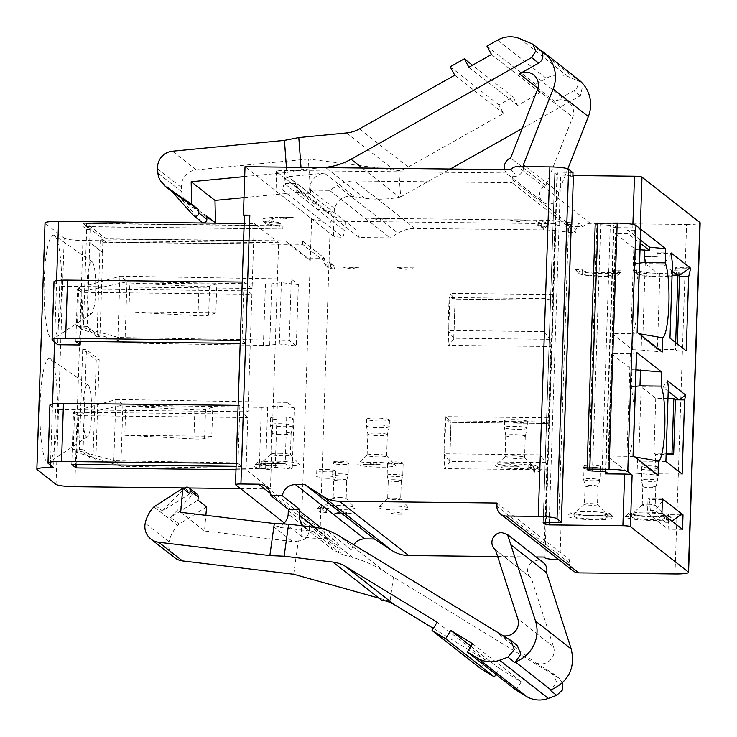 <?xml version="1.0" encoding="UTF-8"?>
<svg xmlns="http://www.w3.org/2000/svg" width="737" height="737" viewBox="0 0 737 737"><rect width="100%" height="100%" fill="white"/><g stroke="black" fill="none" stroke-linecap="round" stroke-linejoin="round"><path stroke-width="0.55" stroke-dasharray="3.69 2.76" d="M543.28 562.571A9.765 9.544 -51.9 0 0 528.245 567.066A9.765 9.544 -51.9 0 0 531.239 577.946A9.765 9.544 -51.9 0 0 531.266 577.965L553.533 646.791A13.017 12.722 128.1 0 1 534.491 662.112L553.109 673.517L556.61 682.149L551.009 689.961M531.239 577.946L495.522 549.968L531.266 577.965M517.181 645.382L498.756 634.124A13.017 12.722 -51.9 0 0 503.389 635.801M562.58 682.738L558.674 677.966L386.004 572.594C375.271 565.657 364.142 560.617 352.627 557.458L342.935 554.74L313.17 531.423L273.556 526.669A13.017 12.722 -51.9 0 0 283.165 523.924M393.392 577.412L390.048 601.245L381.655 600.24M433.347 628.385L485.895 660.352L480.782 668.662M495.955 674.364L499.493 668.625L521.243 681.854L516.121 690.164M288.296 510.815L309.365 527.314L309.365 530.585L288.185 514.002M293.667 574.243L298.356 540.857C304.326 540.894 307.992 537.476 309.365 530.585M390.048 601.245L378.984 598.149M314.819 527.314L324.114 534.592L332.553 549.526L342.935 554.74M324.114 534.592L324.114 530.207L322.272 528.761M309.365 527.314L309.227 525.638L324.243 528.576L324.114 530.207M298.356 540.857A13.017 12.722 128.1 0 1 292.515 541.52L204.499 530.962L205.872 515.32M180.676 512.298L204.499 530.962M302.999 525.886A16.278 15.91 -51.9 0 0 313.17 531.423M309.227 525.638L340.227 549.922L351.66 550.051A13.017 12.722 128.1 0 1 353.732 544.763M284.289 522.92L301.111 536.094A16.278 2.064 1.9 0 0 319.858 538.397L327.873 538.48A13.017 12.722 128.1 0 1 340.227 549.922M558.692 522.469L568.577 224.619L571.239 224.37M568.577 224.619L571.276 224.647M573.386 176.254L570.18 176.217L572.898 175.867M572.953 172.744L554.749 173.158L543.151 522.644M543.206 522.57L554.749 173.158M554.795 173.232L556.96 174.927L572.907 175.526M640.269 228.774A6.513 0.82 1.9 0 0 632.77 227.853L613.525 227.632L616.233 227.318L608.071 473.541M608.025 473.467L616.233 227.318M616.196 227.245L614.022 225.55L596.906 224.518L595.284 223.247L587.113 469.469M80.269 341.397L81.89 292.349L251.907 294.266L247.577 290.866L245.836 343.47L242.04 340.503L240.28 340.485M245.836 343.47L240.179 343.396M636.031 369.845L631.913 369.698L631.351 386.814L634.668 411.154M636.611 352.489A9.765 1.234 1.9 0 1 630.328 353.428L611.526 353.723L631.913 369.698M99.182 359.656L96.243 360.034L82.682 349.412L86.413 349.66L99.182 359.656L95.856 459.695L83.097 449.699L86.413 349.66M544.947 557.9L556.002 224.555L554.924 223.707L330.379 221.183A16.278 2.064 -178.1 0 1 311.631 218.88L245.025 166.7M292.221 469.202L285.173 463.684L287.209 402.374L294.256 407.893L292.221 469.202L275.251 467.249L265.633 468.41A9.765 1.234 1.9 0 1 259.304 468.64L121.393 466.281L114.346 460.754L285.173 463.684M296.311 345.929L289.263 340.411L291.299 279.102L298.347 284.62L296.311 345.929L279.341 343.986L269.724 345.137A9.765 1.234 1.9 0 1 263.395 345.367L125.474 343.009L118.436 337.491L289.263 340.411M242.04 340.503L243.975 282.096L252.1 288.453L254.256 223.597L244.159 223.477M83.198 223.339L103.235 239.037L103.125 242.261L100.223 239.995L97.017 336.8L83.447 326.178L86.662 229.364L83.088 226.563L83.198 223.339L256.421 225.292L254.256 223.597M283.211 225.798L256.688 225.504L276.449 240.981L286.076 241.091L307.734 258.061L324.63 258.254L302.704 241.073L106.165 238.862L86.671 223.587L283.211 225.798L283.1 229.023L83.088 226.563M240.437 488.557L270.451 488.898L278.623 242.685L276.449 240.981L103.235 239.037M270.451 488.898L246.084 469.81L247.816 417.538L243.486 414.139L241.754 466.42L237.959 463.444L239.893 405.359L248.01 411.725L55.542 409.56L53.617 467.645M251.907 294.266L248.01 411.725M554.924 223.707L552.575 294.514A6.513 1.105 -89.4 0 1 551.414 300.171A6.513 1.105 -89.4 0 1 551.377 300.171L545.343 298.614L544.247 331.576L550.078 339.315A6.513 1.105 -89.4 0 1 550.852 346.501L548.485 417.787A6.513 1.105 -89.4 0 1 547.333 423.443A6.513 1.105 -89.4 0 1 547.287 423.443L541.253 421.886L540.157 454.849L545.988 462.587A6.513 1.105 -89.4 0 1 546.762 469.773L543.869 557.052M497.65 556.536L536.121 556.969M351.66 550.051L325.782 529.774M497.014 503.012L569.572 559.853L569.461 563.077A9.765 9.544 -51.9 0 0 573.064 570.871M558.83 559.724A13.017 1.649 1.9 0 0 559.945 559.742L569.572 559.853M675 573.948L686.589 224.472L590.355 223.385A9.765 9.544 -51.9 0 0 583.078 226.535L571 226.397A13.017 1.649 -178.1 0 1 556.002 224.555M548.485 417.787L445.839 416.626L451.044 422.365L445.019 420.809L443.923 453.762L449.745 461.638L451.044 422.356L547.287 423.443M545.988 462.587L449.727 461.5C449.791 462.486 447.921 464.863 444.116 468.621L546.762 469.773M541.253 421.886L445.019 420.809M540.157 454.849L443.923 453.762M578.738 223.136A16.278 2.064 1.9 0 1 567.601 222.399L556.085 220.989L555.762 230.672A16.278 2.064 1.9 0 0 543.63 229.916L415.115 228.47A32.548 31.811 -51.9 0 0 397.952 233.187L390.205 237.876L359.205 237.526A13.017 12.722 128.1 0 1 357.694 231.059L344.861 230.911L284.215 183.402L297.048 183.55A13.017 12.722 -51.9 0 0 298.549 190.017L329.559 190.367L337.306 185.678A32.548 31.811 128.1 0 1 354.469 180.961L512.077 182.739L512.187 179.515L576.021 229.511L578.738 223.136L583.078 226.535M556.085 220.989A16.278 2.064 -178.1 0 0 543.952 220.234L345.294 218.005A9.765 1.234 1.9 0 1 334.045 216.623L276.651 171.657A9.765 1.234 1.9 0 1 276.513 171.445A9.765 1.234 1.9 0 1 284.648 170.496L514.85 173.084L510.52 169.694M512.187 179.515A9.765 9.544 128.1 0 1 514.85 173.084M686.589 224.472A16.278 2.064 -178.1 0 0 700.15 222.887M329.559 190.367L390.205 237.876M359.205 237.526L298.549 190.017M297.048 183.55L357.694 231.059M244.002 197.608L301.949 192.007L282.999 177.156A13.017 12.722 -51.9 0 1 296.771 190.155L296.67 193.158L309.503 193.306L309.641 189.031A16.278 15.91 -51.9 0 1 324.501 173.149L354.819 196.899C344.971 194.706 338.191 198.557 334.451 208.46L309.641 189.031M284.648 170.496L284.215 183.402L282.308 189.86L342.908 237.323L344.861 230.911L345.294 218.005M282.308 189.86A9.765 1.234 -178.1 0 0 275.868 190.809A9.765 1.234 -178.1 0 0 276.007 191.021L333.4 235.987A9.765 1.234 -178.1 0 0 342.908 237.323M334.451 208.46L334.156 212.615L316.919 209.013L317.122 206.102C316.772 200.888 314.69 197.046 310.876 194.577L291.972 179.764M581.733 82.498L568.411 76.749A26.044 25.454 -51.9 0 0 546.283 78.306L535.67 84.276L540.23 92.705L517.623 105.437L513.053 97.008L498.921 104.967L503.491 113.397L408.169 167.069A32.548 31.811 128.1 0 1 398.745 170.597L308.259 159.045L310.876 194.577A13.017 12.722 128.1 0 0 301.949 192.007M398.745 170.597L400.688 196.926L399.5 197.175C388.187 199.451 376.616 199.791 364.787 198.189L354.819 196.899M308.259 159.045L196.226 169.879A16.278 15.91 -51.9 0 0 181.413 187.493L181.726 191.749A16.278 15.91 -51.9 0 0 185.66 201.109L189.225 205.116L206.83 217.01M189.225 205.116L180.556 198.327L201.256 221.607A3.252 3.178 -51.9 0 0 201.662 221.984M206.811 216.061L180.556 198.327M286.407 167.17L286.804 172.504L244.702 176.576M522.247 128.478L580.323 95.773L583.105 84.009M400.688 196.926L450.261 169.013M578.609 79.688A32.548 31.811 -51.9 0 0 575.118 77.321A8.135 7.95 128.1 0 1 573.819 90.679L554.694 101.457A13.017 12.722 128.1 0 1 572.704 117.192L545.859 185.521A9.765 9.544 -51.9 0 0 548.853 204.223C555.772 203.449 559.024 199.478 558.609 192.311L567.84 168.81M322.917 167.575L301.184 169.685L301.009 167.336M286.804 172.504L301.184 169.685M282.999 177.156L324.501 173.149M503.491 113.397L454.757 75.22M498.921 104.967L450.187 66.791M513.053 97.008L472.491 65.234M517.623 105.437L468.889 67.26M540.23 92.705L491.496 54.52M535.67 84.276L486.936 46.099M523.602 166.608A9.765 9.544 128.1 0 1 504.661 169.621M525.776 166.636L558.609 192.311M545.859 185.521L510.667 157.948M555.762 230.672L567.278 232.081A16.278 2.064 -178.1 0 0 575.91 232.745L512.077 182.739M576.021 229.511L575.91 232.745M552.575 294.514L449.929 293.363L455.116 299.084L449.109 297.536L448.013 330.498L453.835 338.375L455.116 299.084L551.377 300.171M550.078 339.315L453.817 338.228C453.881 339.223 452.011 341.59 448.207 345.349L550.852 346.501M544.247 331.576L448.013 330.498M545.343 298.614L449.109 297.536M287.209 402.374L116.372 399.445L123.42 404.963L261.34 407.331A9.765 1.234 -178.1 0 0 267.669 407.1L277.287 405.94L294.256 407.893M275.251 467.249L277.287 405.94M114.346 460.754L113.82 460.607L115.847 399.583L116.372 399.445M113.82 460.607L73.304 449.284L74.566 411.163L115.847 399.583M121.393 466.281L77.643 452.684L73.304 449.284M123.42 404.963L122.895 405.101L120.868 466.125M74.566 411.163L78.905 414.562L122.895 405.101M77.643 452.684L78.905 414.562M291.299 279.102L120.463 276.172L127.51 281.691L265.431 284.058A9.765 1.234 -178.1 0 0 271.76 283.828L281.368 282.667L298.347 284.62M279.341 343.986L281.368 282.667M118.436 337.491L117.911 337.334L119.938 276.311L120.463 276.172M117.911 337.334L77.394 326.012L78.656 287.891L119.938 276.311M125.474 343.009L81.733 329.411L77.394 326.012M127.51 281.691L126.976 281.829L124.958 342.852M78.656 287.891L82.995 291.29L126.976 281.829M81.733 329.411L82.995 291.29M247.577 290.866L77.56 288.959L75.828 341.342M81.89 292.349L77.56 288.959M252.1 288.453L59.633 286.288L57.698 344.695M53.994 281.691A16.278 2.064 -178.1 0 0 54.216 282.05L59.633 286.288M243.975 282.096L242.215 282.068M49.904 404.963A16.278 2.064 -178.1 0 0 50.125 405.322L55.542 409.56M239.893 405.359L238.125 405.341M236.199 463.426L237.959 463.444M241.754 466.42L236.107 466.355M235.997 469.699L246.084 469.81M184.84 487.94L189.151 487.986M243.486 414.139L73.47 412.232L71.738 464.503M73.47 412.232L77.809 415.622L76.178 464.559M77.809 415.622L247.816 417.538M56.03 484.393L64.193 238.18A16.278 2.064 -178.1 0 0 82.94 240.483L278.623 242.685M129.869 282.971L216.835 283.948L215.877 312.995L128.901 312.018L129.869 282.971L198.962 286.61A9.765 1.234 -178.1 0 0 209.63 286.168L216.835 283.948M211.786 436.267L124.811 435.291L125.778 406.244L212.744 407.22L211.786 436.267L204.573 438.487A9.765 1.234 1.9 0 1 193.905 438.93L124.811 435.291M125.778 406.244L194.872 409.883A9.765 1.234 -178.1 0 0 205.54 409.44L212.744 407.22M215.877 312.995L208.663 315.215A9.765 1.234 1.9 0 1 197.995 315.657L128.901 312.018M64.193 238.18L45.243 223.329A16.278 2.064 -178.1 0 1 45.021 222.97M54.556 235.591A52.078 8.816 -89.4 0 1 61.659 287.697A52.078 8.816 -89.4 0 1 53.276 338.974A52.078 8.816 -89.4 0 1 51.139 338.854A52.078 8.816 -89.4 0 1 44.174 280.806A52.078 8.816 -89.4 0 1 54.437 235.508A52.078 8.816 -89.4 0 1 54.556 235.591M50.475 358.864A52.078 8.816 -89.4 0 1 57.569 410.96A52.078 8.816 -89.4 0 1 49.186 462.246A52.078 8.816 -89.4 0 1 47.048 462.127A52.078 8.816 -89.4 0 1 40.084 404.079A52.078 8.816 -89.4 0 1 50.346 358.772A52.078 8.816 -89.4 0 1 50.475 358.864M88.108 385.119A26.044 4.404 -89.4 0 1 91.655 411.163A26.044 4.404 -89.4 0 1 87.463 436.801A26.044 4.404 -89.4 0 1 86.395 436.746A26.044 4.404 -89.4 0 1 82.912 407.718A26.044 4.404 -89.4 0 1 88.044 385.073A26.044 4.404 -89.4 0 1 88.108 385.119M96.243 360.034L92.926 460.072L79.356 449.441L82.682 349.412M92.926 460.072L95.856 459.695M83.097 449.699L79.356 449.441M95.672 291.051A26.044 4.404 90.6 0 0 92.199 261.847A26.044 4.404 90.6 0 0 92.134 261.801A26.044 4.404 90.6 0 0 87.012 284.27A26.044 4.404 90.6 0 0 90.485 313.474A26.044 4.404 90.6 0 0 91.554 313.529A26.044 4.404 90.6 0 0 95.672 291.051M86.662 229.364L90.117 229.594L86.57 226.812L283.1 229.023M90.117 229.594L87.187 326.427L83.447 326.178M282.944 225.586L282.833 228.811M86.57 226.812L86.671 223.587M102.507 252.551L89.831 242.51L102.507 252.551L102.94 239.636L100.223 239.995M103.125 242.261L285.965 244.315A9.765 1.234 1.9 0 1 289.272 244.426L310.295 260.898L323.985 261.055L302.594 244.297L106.064 242.086L106.165 238.862M106.064 242.086L102.94 239.636M102.738 252.524L99.946 336.422L97.017 336.8M323.985 261.055L324.63 258.254M302.704 241.073L302.594 244.297M310.295 260.898L307.734 258.061M289.272 244.426L286.076 241.091L285.965 244.315M87.187 326.427L99.946 336.422M633.783 437.806L629.057 455.844L634.815 456.922M635.487 386.345L631.351 386.814M629.057 455.844L628.495 472.961L608.108 456.995L611.526 353.723M628.495 472.961L637.072 473.274L637.542 459.05M637.072 473.274L658.205 475.245M633.046 455.53A9.765 1.234 1.9 0 1 633.184 455.752A9.765 1.234 1.9 0 1 626.911 456.691L608.108 456.995M668.21 391.319L662.849 387.109L667.602 380.909M682.13 474.121L654.935 473.817L655.58 454.453L666.119 454.572M667.98 398.45L655.755 398.312L641.153 386.87L668.348 387.174M655.58 454.453L653.94 453.163L666.156 453.301M655.755 398.312L653.94 453.163M654.935 473.817L638.693 461.086L641.153 386.87M665.889 461.399L638.693 461.086M662.397 499.585L649.104 499.428L648.026 498.581L662.425 498.746M649.104 499.428L650.412 510.382L665.566 522.266L667.519 513.855L668.597 514.702L668.118 529.221L647.537 513.099L648.026 498.581M667.519 513.855L681.918 514.011M680.776 514.841L668.597 514.702M665.566 522.266L670.348 522.312L671.997 521.133M650.412 510.382L655.193 510.437L670.348 522.312M662.351 501.105L655.193 510.437M682.517 529.387L668.118 529.221M661.946 513.265L647.537 513.099M640.02 249.806L635.902 249.659L615.515 233.684L627.906 233.509L640.241 243.173M635.902 249.659L635.441 263.542L638.758 287.881M637.874 314.533L633.147 332.571L632.586 349.688L612.198 333.723L615.515 233.684M639.578 263.072L635.441 263.542M633.147 332.571L638.905 333.649M632.586 349.688L641.162 350.001L641.632 335.786M641.162 350.001L662.296 351.973M637.137 332.267A9.765 1.234 1.9 0 1 637.275 332.479A9.765 1.234 1.9 0 1 630.992 333.428L612.198 333.723M640.342 239.958L627.988 230.276L634.419 230.165A9.765 1.234 -178.1 0 0 640.702 229.216M627.906 233.509L627.988 230.276L627.095 230.276L626.984 233.5M690.09 267.798L675.682 267.632L676.225 268.056L675.58 270.857L680.831 270.921L679.855 275.141M676.225 268.056L689.519 268.204M680.831 270.921L675.58 270.857M677.303 343.866L677.073 350.748L675.433 349.458L675.663 342.576M679.09 275.684L680.288 270.497M675.037 270.433L675.682 267.632M671.25 253.924L663.355 264.214L645.787 264.021L659.845 275.039L657.386 349.255L642.784 337.822L645.244 263.597L644.378 256.292L657.708 256.863L644.921 256.716L645.787 264.021M672.199 271.142L663.355 264.214M671.14 252.948L656.731 252.791L657.708 256.863M657.275 253.215L671.186 253.371M644.921 256.716L644.378 256.292M659.845 275.039L672.061 275.177M657.386 349.255L675.433 349.458M686.221 350.849L677.073 350.748M669.979 338.126L642.784 337.822M672.439 263.901L645.244 263.597M657.164 256.439L656.731 252.791M206.609 506.945L179.202 524.071L177.746 525.564A32.548 31.811 -51.9 0 0 169.031 541.87A16.278 15.91 -51.9 0 0 174.687 557.697M197.037 494.159A3.252 3.178 -51.9 0 0 192.762 494.49L170.533 517.291L197.94 500.156M170.533 517.291L179.202 524.071M189.824 493.799L162.416 510.925L183.753 489.036M155.378 505.416L162.416 510.925M437.161 622.175L485.895 660.352M499.493 668.625L470.925 646.248M521.243 681.854L472.509 643.677M616.887 273.372A19.853 2.515 1.9 0 1 618.288 274.735A19.853 2.515 1.9 0 1 601.926 276.347A19.853 2.515 1.9 0 1 578.932 273.427A19.853 2.515 1.9 0 1 578.821 272.948L575.643 269.678A23.114 2.93 -178.1 0 0 575.809 270.147A23.114 2.93 -178.1 0 0 602.571 273.547A23.114 2.93 -178.1 0 0 621.623 271.667A23.114 2.93 -178.1 0 0 621.816 271.382A23.114 2.93 -178.1 0 0 620.287 270.184L613.681 270.111L613.58 273.335L616.887 273.372L620.287 270.184M613.58 273.335A16.601 2.1 -178.1 0 1 614.98 273.943A16.601 2.1 -178.1 0 1 615.211 274.311A16.601 2.1 -178.1 0 1 599.973 275.896A16.601 2.1 -178.1 0 1 582.258 273.574A16.601 2.1 -178.1 0 1 582.027 273.206A16.601 2.1 -178.1 0 1 582.138 272.985L578.821 272.948M582.138 272.985L582.239 269.751L575.643 269.678M613.681 270.111A16.601 2.1 1.9 0 1 615.091 270.719A16.601 2.1 1.9 0 1 615.321 271.078A16.601 2.1 1.9 0 1 602.378 272.699A16.601 2.1 1.9 0 1 583.768 270.949A16.601 2.1 1.9 0 1 582.368 270.35A16.601 2.1 1.9 0 1 582.138 269.982A16.601 2.1 1.9 0 1 582.239 269.751M334.193 269.051A19.853 2.515 1.9 0 1 327.597 267.255A19.853 2.515 1.9 0 1 330.019 265.781L329.347 261.939A23.114 2.93 -178.1 0 0 324.473 263.975A23.114 2.93 -178.1 0 0 335.077 266.435L333.244 264.998L333.133 268.222L334.193 269.051L335.077 266.435M333.133 268.222A16.601 2.1 -178.1 0 1 330.931 267.402A16.601 2.1 -178.1 0 1 330.701 267.034A16.601 2.1 -178.1 0 1 331.079 266.61L330.019 265.781M331.079 266.61L331.189 263.385L329.347 261.939M333.244 264.998A16.601 2.1 1.9 0 1 331.033 264.178A16.601 2.1 1.9 0 1 330.802 263.809A16.601 2.1 1.9 0 1 331.189 263.385M537.135 224.711A23.105 2.93 1.9 0 1 545.371 227.622A23.105 2.93 1.9 0 1 542.183 228.663L543.058 226.038A26.366 3.335 -178.1 0 0 548.706 224.555A26.366 3.335 -178.1 0 0 536.481 220.879L538.305 222.316L538.203 225.54L537.135 224.711L536.481 220.879M538.203 225.54A19.53 2.469 -178.1 0 1 541.723 226.71A19.53 2.469 -178.1 0 1 541.999 227.143A19.53 2.469 -178.1 0 1 541.124 227.834L542.183 228.663M541.124 227.834L541.234 224.61L543.058 226.038M538.305 222.316A19.53 2.469 1.9 0 1 541.833 223.486A19.53 2.469 1.9 0 1 542.1 223.91A19.53 2.469 1.9 0 1 541.234 224.61M269.06 223.643A19.53 2.469 -178.1 0 0 278.881 225.715L279.609 226.287A23.105 2.93 1.9 0 1 265.384 223.468A23.105 2.93 1.9 0 1 273.068 221.164L273.786 221.736A19.53 2.469 -178.1 0 0 268.784 223.21A19.53 2.469 -178.1 0 0 269.06 223.643M273.786 221.736L273.897 218.502L272.552 217.452L273.068 221.164M272.552 217.452A26.366 3.335 -178.1 0 0 262.261 220.188A26.366 3.335 -178.1 0 0 280.336 223.551L278.982 222.491A19.53 2.469 1.9 0 1 269.171 220.418A19.53 2.469 1.9 0 1 268.894 219.985A19.53 2.469 1.9 0 1 273.897 218.502M278.982 222.491L278.881 225.715M279.609 226.287L280.336 223.551M674.631 274.026A19.853 2.515 1.9 0 1 676.032 275.38A19.853 2.515 1.9 0 1 659.661 276.992A19.853 2.515 1.9 0 1 636.667 274.072A19.853 2.515 1.9 0 1 636.556 273.593L633.387 270.332A23.114 2.93 -178.1 0 0 633.544 270.792A23.114 2.93 -178.1 0 0 660.315 274.192A23.114 2.93 -178.1 0 0 679.367 272.312A23.114 2.93 -178.1 0 0 679.551 272.027A23.114 2.93 -178.1 0 0 678.022 270.829L671.425 270.755L671.315 273.989L674.631 274.026L678.022 270.829M671.315 273.989A16.601 2.1 -178.1 0 1 672.724 274.588A16.601 2.1 -178.1 0 1 672.955 274.956A16.601 2.1 -178.1 0 1 657.708 276.55A16.601 2.1 -178.1 0 1 640.002 274.219A16.601 2.1 -178.1 0 1 639.771 273.86A16.601 2.1 -178.1 0 1 639.873 273.63L636.556 273.593M639.873 273.63L639.983 270.405L633.387 270.332M671.425 270.755A16.601 2.1 1.9 0 1 672.826 271.363A16.601 2.1 1.9 0 1 673.056 271.732A16.601 2.1 1.9 0 1 660.112 273.353A16.601 2.1 1.9 0 1 641.512 271.603A16.601 2.1 1.9 0 1 640.112 270.995A16.601 2.1 1.9 0 1 639.873 270.626A16.601 2.1 1.9 0 1 639.983 270.405M413.982 267.863L397.003 267.669A23.114 2.93 -178.1 0 0 405.774 267.982A23.114 2.93 -178.1 0 0 413.982 267.863L405.442 269.42L397.003 267.669M342.475 267.061A23.114 2.93 -178.1 0 0 351.236 267.374A23.114 2.93 -178.1 0 0 359.453 267.245L350.904 268.802L342.475 267.061L359.453 267.245M518.166 219.829A26.366 3.335 -178.1 0 0 509.516 219.939L527.425 220.142A26.366 3.335 -178.1 0 0 518.166 219.829M509.516 219.939L518.415 221.644L527.425 220.142M389.486 218.594A26.366 3.335 -178.1 0 0 380.228 218.281A26.366 3.335 -178.1 0 0 371.577 218.392L380.476 220.087L389.486 218.594L371.577 218.392M283.994 217.194A26.366 3.335 -178.1 0 0 275.343 217.304L293.252 217.507A26.366 3.335 -178.1 0 0 283.994 217.194M293.252 217.507L284.242 219.009L275.343 217.304M375.262 454.351A9.765 1.234 1.9 0 1 386.51 455.724A9.765 1.234 1.9 0 1 386.575 455.779A9.765 1.234 1.9 0 1 386.649 455.945A9.765 1.234 1.9 0 1 378.514 456.894A9.765 1.234 1.9 0 1 367.266 455.512A9.765 1.234 1.9 0 1 367.127 455.3A9.765 1.234 1.9 0 1 367.21 455.144A9.765 1.234 1.9 0 1 375.262 454.351M387.22 434.462A9.765 1.234 -178.1 0 0 376.8 433.089A9.765 1.234 -178.1 0 0 367.837 434.029A9.765 1.234 -178.1 0 0 367.837 434.056A9.765 1.234 -178.1 0 0 367.975 434.24A9.765 1.234 -178.1 0 0 378.265 435.604A9.765 1.234 -178.1 0 0 387.349 434.701A9.765 1.234 -178.1 0 0 387.358 434.673A9.765 1.234 -178.1 0 0 387.22 434.462M373.438 462.237A18.932 2.395 1.9 0 1 395.244 464.918A18.932 2.395 1.9 0 1 395.364 465.019A18.932 2.395 1.9 0 1 379.739 467.175A18.932 2.395 1.9 0 1 357.933 464.494A18.932 2.395 1.9 0 1 357.832 463.776A18.932 2.395 1.9 0 1 373.438 462.237M389.09 426.41A11.396 1.446 1.9 0 1 389.247 426.659A11.396 1.446 1.9 0 1 389.247 426.695A11.396 1.446 1.9 0 1 378.643 427.746A11.396 1.446 1.9 0 1 366.639 426.161A11.396 1.446 1.9 0 1 366.482 425.94A11.396 1.446 1.9 0 1 366.473 425.903A11.396 1.446 1.9 0 1 376.939 424.816A11.396 1.446 1.9 0 1 389.09 426.41M389.311 419.657A11.396 1.446 -178.1 0 0 377.16 418.063A11.396 1.446 -178.1 0 0 366.704 419.15A11.396 1.446 -178.1 0 0 366.86 419.399A11.396 1.446 -178.1 0 0 379.011 420.993A11.396 1.446 -178.1 0 0 389.468 419.906A11.396 1.446 -178.1 0 0 389.311 419.657M513.201 455.899A9.765 1.234 1.9 0 1 524.449 457.281A9.765 1.234 1.9 0 1 524.514 457.336A9.765 1.234 1.9 0 1 524.587 457.493A9.765 1.234 1.9 0 1 516.453 458.442A9.765 1.234 1.9 0 1 505.204 457.06A9.765 1.234 1.9 0 1 505.066 456.848A9.765 1.234 1.9 0 1 505.149 456.691A9.765 1.234 1.9 0 1 513.201 455.899M525.149 436.009A9.765 1.234 -178.1 0 0 514.739 434.646A9.765 1.234 -178.1 0 0 505.766 435.576A9.765 1.234 -178.1 0 0 505.775 435.613A9.765 1.234 -178.1 0 0 505.904 435.797A9.765 1.234 -178.1 0 0 516.204 437.161A9.765 1.234 -178.1 0 0 525.288 436.258A9.765 1.234 -178.1 0 0 525.288 436.221A9.765 1.234 -178.1 0 0 525.149 436.009M511.377 463.794A18.932 2.395 1.9 0 1 533.183 466.466A18.932 2.395 1.9 0 1 533.293 466.576A18.932 2.395 1.9 0 1 517.669 468.723A18.932 2.395 1.9 0 1 495.863 466.051A18.932 2.395 1.9 0 1 495.771 465.333A18.932 2.395 1.9 0 1 511.377 463.794M527.029 427.957A11.396 1.446 1.9 0 1 527.185 428.215A11.396 1.446 1.9 0 1 527.176 428.252A11.396 1.446 1.9 0 1 516.582 429.303A11.396 1.446 1.9 0 1 504.569 427.709A11.396 1.446 1.9 0 1 504.412 427.497A11.396 1.446 1.9 0 1 504.412 427.46A11.396 1.446 1.9 0 1 514.868 426.364A11.396 1.446 1.9 0 1 527.029 427.957M527.25 421.205A11.396 1.446 -178.1 0 0 515.099 419.611A11.396 1.446 -178.1 0 0 504.633 420.698A11.396 1.446 -178.1 0 0 504.79 420.956A11.396 1.446 -178.1 0 0 516.95 422.55A11.396 1.446 -178.1 0 0 527.406 421.453A11.396 1.446 -178.1 0 0 527.25 421.205M657.551 480.441A8.135 1.032 1.9 0 1 657.662 480.616A8.135 1.032 1.9 0 1 657.653 480.653A8.135 1.032 1.9 0 1 650.062 481.39A8.135 1.032 1.9 0 1 641.512 480.257A8.135 1.032 1.9 0 1 641.402 480.109A8.135 1.032 1.9 0 1 641.393 480.082A8.135 1.032 1.9 0 1 648.864 479.299A8.135 1.032 1.9 0 1 657.551 480.441M642.904 486.733A6.513 0.82 -178.1 0 0 649.739 487.636A6.513 0.82 -178.1 0 0 655.819 487.046A6.513 0.82 -178.1 0 0 655.819 487.019A6.513 0.82 -178.1 0 0 655.727 486.871A6.513 0.82 -178.1 0 0 648.781 485.959A6.513 0.82 -178.1 0 0 642.811 486.586A6.513 0.82 -178.1 0 0 642.811 486.613A6.513 0.82 -178.1 0 0 642.904 486.733M657.994 467A8.135 1.032 -178.1 0 0 649.472 465.867A8.135 1.032 -178.1 0 0 641.853 466.604A8.135 1.032 -178.1 0 0 641.844 466.641A8.135 1.032 -178.1 0 0 641.955 466.825A8.135 1.032 -178.1 0 0 650.633 467.958A8.135 1.032 -178.1 0 0 658.104 467.184A8.135 1.032 -178.1 0 0 658.104 467.147A8.135 1.032 -178.1 0 0 657.994 467M641.264 468.898A8.77 1.105 -178.1 0 0 650.789 470.132A8.77 1.105 -178.1 0 0 658.666 469.239A8.77 1.105 -178.1 0 0 658.546 469.091A8.77 1.105 -178.1 0 0 649.361 467.866A8.77 1.105 -178.1 0 0 641.153 468.658A8.77 1.105 -178.1 0 0 641.264 468.898M647.63 504.237A6.513 0.82 1.9 0 1 655.129 505.158A6.513 0.82 1.9 0 1 655.165 505.195A6.513 0.82 1.9 0 1 655.211 505.306A6.513 0.82 1.9 0 1 649.794 505.932A6.513 0.82 1.9 0 1 642.296 505.011A6.513 0.82 1.9 0 1 642.203 504.873A6.513 0.82 1.9 0 1 642.259 504.771A6.513 0.82 1.9 0 1 647.63 504.237M645.796 512.132A15.68 1.981 1.9 0 1 663.853 514.343A15.68 1.981 1.9 0 1 663.954 514.435A15.68 1.981 1.9 0 1 651.011 516.213A15.68 1.981 1.9 0 1 632.963 514.002A15.68 1.981 1.9 0 1 632.88 513.403A15.68 1.981 1.9 0 1 645.796 512.132M584.552 504.366A6.513 0.82 1.9 0 1 584.459 504.219A6.513 0.82 1.9 0 1 584.515 504.117A6.513 0.82 1.9 0 1 589.886 503.592A6.513 0.82 1.9 0 1 597.385 504.504A6.513 0.82 1.9 0 1 597.421 504.541A6.513 0.82 1.9 0 1 597.477 504.652A6.513 0.82 1.9 0 1 592.051 505.287A6.513 0.82 1.9 0 1 584.552 504.366M597.993 486.227A6.513 0.82 -178.1 0 0 591.046 485.314A6.513 0.82 -178.1 0 0 585.067 485.941A6.513 0.82 -178.1 0 0 585.067 485.959A6.513 0.82 -178.1 0 0 585.16 486.079A6.513 0.82 -178.1 0 0 592.004 486.991A6.513 0.82 -178.1 0 0 598.076 486.392A6.513 0.82 -178.1 0 0 598.085 486.365A6.513 0.82 -178.1 0 0 597.993 486.227M575.219 513.348A15.68 1.981 1.9 0 1 575.136 512.759A15.68 1.981 1.9 0 1 588.062 511.478A15.68 1.981 1.9 0 1 606.118 513.698A15.68 1.981 1.9 0 1 606.21 513.781A15.68 1.981 1.9 0 1 593.276 515.568A15.68 1.981 1.9 0 1 575.219 513.348M599.807 479.787A8.135 1.032 1.9 0 1 599.918 479.971A8.135 1.032 1.9 0 1 599.918 479.999A8.135 1.032 1.9 0 1 592.318 480.745A8.135 1.032 1.9 0 1 583.768 479.612A8.135 1.032 1.9 0 1 583.658 479.465A8.135 1.032 1.9 0 1 583.658 479.428A8.135 1.032 1.9 0 1 591.129 478.654A8.135 1.032 1.9 0 1 599.807 479.787M600.25 466.355A8.135 1.032 -178.1 0 0 591.728 465.222A8.135 1.032 -178.1 0 0 584.109 465.959A8.135 1.032 -178.1 0 0 584.1 465.996A8.135 1.032 -178.1 0 0 584.211 466.171A8.135 1.032 -178.1 0 0 592.898 467.313A8.135 1.032 -178.1 0 0 600.369 466.53A8.135 1.032 -178.1 0 0 600.36 466.493A8.135 1.032 -178.1 0 0 600.25 466.355M583.529 468.244A8.77 1.105 -178.1 0 0 593.045 469.478A8.77 1.105 -178.1 0 0 600.922 468.594A8.77 1.105 -178.1 0 0 600.802 468.446A8.77 1.105 -178.1 0 0 591.618 467.221A8.77 1.105 -178.1 0 0 583.409 468.013A8.77 1.105 -178.1 0 0 583.529 468.244M336.726 505.306A15.68 1.981 1.9 0 1 354.783 507.526A15.68 1.981 1.9 0 1 354.884 507.609A15.68 1.981 1.9 0 1 341.94 509.396A15.68 1.981 1.9 0 1 323.884 507.176A15.68 1.981 1.9 0 1 323.801 506.586A15.68 1.981 1.9 0 1 336.726 505.306M338.55 497.42A6.513 0.82 1.9 0 1 346.049 498.332A6.513 0.82 1.9 0 1 346.095 498.369A6.513 0.82 1.9 0 1 346.141 498.479A6.513 0.82 1.9 0 1 340.715 499.115A6.513 0.82 1.9 0 1 333.216 498.194A6.513 0.82 1.9 0 1 333.133 498.046A6.513 0.82 1.9 0 1 333.188 497.945A6.513 0.82 1.9 0 1 338.55 497.42M333.824 479.907A6.513 0.82 -178.1 0 0 340.669 480.819A6.513 0.82 -178.1 0 0 346.74 480.22A6.513 0.82 -178.1 0 0 346.749 480.192A6.513 0.82 -178.1 0 0 346.657 480.054A6.513 0.82 -178.1 0 0 339.711 479.142A6.513 0.82 -178.1 0 0 333.732 479.769A6.513 0.82 -178.1 0 0 333.741 479.787A6.513 0.82 -178.1 0 0 333.824 479.907M332.719 474.729A7.812 0.986 1.9 0 1 332.608 474.591A7.812 0.986 1.9 0 1 332.608 474.554A7.812 0.986 1.9 0 1 339.775 473.808A7.812 0.986 1.9 0 1 348.113 474.904A7.812 0.986 1.9 0 1 348.223 475.079A7.812 0.986 1.9 0 1 348.214 475.107A7.812 0.986 1.9 0 1 340.927 475.826A7.812 0.986 1.9 0 1 332.719 474.729M348.49 463.564A7.812 0.986 -178.1 0 0 340.319 462.468A7.812 0.986 -178.1 0 0 332.986 463.177A7.812 0.986 -178.1 0 0 332.986 463.214A7.812 0.986 -178.1 0 0 333.087 463.389A7.812 0.986 -178.1 0 0 341.424 464.485A7.812 0.986 -178.1 0 0 348.601 463.73A7.812 0.986 -178.1 0 0 348.592 463.693A7.812 0.986 -178.1 0 0 348.49 463.564M333.566 462.09A7.37 0.93 -178.1 0 0 341.59 463.131A7.37 0.93 -178.1 0 0 348.196 462.375A7.37 0.93 -178.1 0 0 348.104 462.256A7.37 0.93 -178.1 0 0 340.393 461.224A7.37 0.93 -178.1 0 0 333.474 461.887A7.37 0.93 -178.1 0 0 333.566 462.09M391.255 505.923A15.68 1.981 1.9 0 1 409.311 508.134A15.68 1.981 1.9 0 1 409.413 508.226A15.68 1.981 1.9 0 1 396.478 510.004A15.68 1.981 1.9 0 1 378.422 507.793A15.68 1.981 1.9 0 1 378.339 507.194A15.68 1.981 1.9 0 1 391.255 505.923M393.088 498.028A6.513 0.82 1.9 0 1 400.587 498.949A6.513 0.82 1.9 0 1 400.624 498.986A6.513 0.82 1.9 0 1 400.67 499.096A6.513 0.82 1.9 0 1 395.253 499.723A6.513 0.82 1.9 0 1 387.754 498.802A6.513 0.82 1.9 0 1 387.662 498.663A6.513 0.82 1.9 0 1 387.717 498.562A6.513 0.82 1.9 0 1 393.088 498.028M388.362 480.524A6.513 0.82 -178.1 0 0 395.198 481.427A6.513 0.82 -178.1 0 0 401.278 480.837A6.513 0.82 -178.1 0 0 401.278 480.81A6.513 0.82 -178.1 0 0 401.186 480.662A6.513 0.82 -178.1 0 0 394.249 479.759A6.513 0.82 -178.1 0 0 388.27 480.377A6.513 0.82 -178.1 0 0 388.27 480.404A6.513 0.82 -178.1 0 0 388.362 480.524M387.247 475.347A7.812 0.986 1.9 0 1 387.137 475.208A7.812 0.986 1.9 0 1 387.137 475.172A7.812 0.986 1.9 0 1 394.313 474.425A7.812 0.986 1.9 0 1 402.642 475.522A7.812 0.986 1.9 0 1 402.752 475.687A7.812 0.986 1.9 0 1 402.752 475.724A7.812 0.986 1.9 0 1 395.456 476.434A7.812 0.986 1.9 0 1 387.247 475.347M403.019 464.172A7.812 0.986 -178.1 0 0 394.848 463.085A7.812 0.986 -178.1 0 0 387.524 463.785A7.812 0.986 -178.1 0 0 387.515 463.831A7.812 0.986 -178.1 0 0 387.625 463.997A7.812 0.986 -178.1 0 0 395.953 465.093A7.812 0.986 -178.1 0 0 403.13 464.347A7.812 0.986 -178.1 0 0 403.121 464.301A7.812 0.986 -178.1 0 0 403.019 464.172M388.095 462.707A7.37 0.93 -178.1 0 0 396.119 463.739A7.37 0.93 -178.1 0 0 402.734 462.993A7.37 0.93 -178.1 0 0 402.632 462.873A7.37 0.93 -178.1 0 0 394.921 461.841A7.37 0.93 -178.1 0 0 388.003 462.504A7.37 0.93 -178.1 0 0 388.095 462.707M279.028 453.264A9.765 1.234 1.9 0 1 290.277 454.646A9.765 1.234 1.9 0 1 290.341 454.701A9.765 1.234 1.9 0 1 290.415 454.858A9.765 1.234 1.9 0 1 282.28 455.807A9.765 1.234 1.9 0 1 271.032 454.425A9.765 1.234 1.9 0 1 270.894 454.213A9.765 1.234 1.9 0 1 270.976 454.056A9.765 1.234 1.9 0 1 279.028 453.264M290.986 433.374A9.765 1.234 -178.1 0 0 280.567 432.011A9.765 1.234 -178.1 0 0 271.603 432.941A9.765 1.234 -178.1 0 0 271.603 432.978A9.765 1.234 -178.1 0 0 271.741 433.163A9.765 1.234 -178.1 0 0 282.031 434.526A9.765 1.234 -178.1 0 0 291.115 433.623A9.765 1.234 -178.1 0 0 291.124 433.596A9.765 1.234 -178.1 0 0 290.986 433.374M277.204 461.159A18.932 2.395 1.9 0 1 299.01 463.831A18.932 2.395 1.9 0 1 299.13 463.942A18.932 2.395 1.9 0 1 283.505 466.088A18.932 2.395 1.9 0 1 261.699 463.416A18.932 2.395 1.9 0 1 261.598 462.698A18.932 2.395 1.9 0 1 277.204 461.159M292.856 425.323A11.396 1.446 1.9 0 1 293.013 425.581A11.396 1.446 1.9 0 1 293.013 425.618A11.396 1.446 1.9 0 1 282.409 426.668A11.396 1.446 1.9 0 1 270.396 425.074A11.396 1.446 1.9 0 1 270.249 424.862A11.396 1.446 1.9 0 1 270.239 424.825A11.396 1.446 1.9 0 1 280.705 423.729A11.396 1.446 1.9 0 1 292.856 425.323M293.077 418.57A11.396 1.446 -178.1 0 0 280.926 416.976A11.396 1.446 -178.1 0 0 270.47 418.072A11.396 1.446 -178.1 0 0 270.626 418.321A11.396 1.446 -178.1 0 0 282.778 419.915A11.396 1.446 -178.1 0 0 293.234 418.828A11.396 1.446 -178.1 0 0 293.077 418.57M316.707 476.996A9.443 1.198 1.9 0 1 316.578 476.784A9.443 1.198 1.9 0 1 325.238 475.881A9.443 1.198 1.9 0 1 335.317 477.207A9.443 1.198 1.9 0 1 335.427 477.327A9.443 1.198 1.9 0 1 335.446 477.41A9.443 1.198 1.9 0 1 329.061 478.331A9.443 1.198 1.9 0 1 318.577 477.594A9.443 1.198 1.9 0 1 316.707 476.996M335.639 470.869A9.443 1.198 -178.1 0 0 335.528 470.75A9.443 1.198 -178.1 0 0 325.459 469.432A9.443 1.198 -178.1 0 0 316.79 470.335A9.443 1.198 -178.1 0 0 316.919 470.538A9.443 1.198 -178.1 0 0 318.789 471.136A9.443 1.198 -178.1 0 0 329.273 471.873A9.443 1.198 -178.1 0 0 335.657 470.961A9.443 1.198 -178.1 0 0 335.639 470.869M570.862 512.712A19.853 2.515 -178.1 0 0 593.967 516.112A19.853 2.515 -178.1 0 0 610.356 513.855A19.853 2.515 -178.1 0 0 608.937 513.136L612.115 516.407A23.114 2.93 1.9 0 1 613.479 517.134A23.114 2.93 1.9 0 1 594.4 519.76A23.114 2.93 1.9 0 1 569.001 517.098A23.114 2.93 1.9 0 1 567.472 515.9L574.077 515.974L574.178 512.749L570.862 512.712L567.472 515.9M574.178 512.749A16.601 2.1 1.9 0 0 574.077 512.97A16.601 2.1 1.9 0 0 574.307 513.339A16.601 2.1 1.9 0 0 592.014 515.66A16.601 2.1 1.9 0 0 607.26 514.076A16.601 2.1 1.9 0 0 607.03 513.707A16.601 2.1 1.9 0 0 605.621 513.099L608.937 513.136M605.621 513.099L605.519 516.324L612.115 516.407M574.077 515.974A16.601 2.1 -178.1 0 0 573.966 516.204A16.601 2.1 -178.1 0 0 574.197 516.563A16.601 2.1 -178.1 0 0 591.01 518.866A16.601 2.1 -178.1 0 0 607.048 517.521A16.601 2.1 -178.1 0 0 607.15 517.3A16.601 2.1 -178.1 0 0 606.919 516.932A16.601 2.1 -178.1 0 0 605.519 516.324M628.606 513.357A19.853 2.515 -178.1 0 0 651.711 516.757A19.853 2.515 -178.1 0 0 668.1 514.509A19.853 2.515 -178.1 0 0 666.681 513.79L669.859 517.052A23.114 2.93 1.9 0 1 671.223 517.789A23.114 2.93 1.9 0 1 652.144 520.414A23.114 2.93 1.9 0 1 626.745 517.752A23.114 2.93 1.9 0 1 625.216 516.554L631.812 516.628L631.922 513.394L628.606 513.357L625.216 516.554M631.922 513.394A16.601 2.1 1.9 0 0 631.812 513.625A16.601 2.1 1.9 0 0 632.051 513.993A16.601 2.1 1.9 0 0 649.758 516.315A16.601 2.1 1.9 0 0 664.995 514.721A16.601 2.1 1.9 0 0 664.765 514.352A16.601 2.1 1.9 0 0 663.364 513.753L666.681 513.79M663.364 513.753L663.254 516.978L669.859 517.052M631.812 516.628A16.601 2.1 -178.1 0 0 631.71 516.849A16.601 2.1 -178.1 0 0 631.941 517.217A16.601 2.1 -178.1 0 0 648.744 519.521A16.601 2.1 -178.1 0 0 664.783 518.175A16.601 2.1 -178.1 0 0 664.894 517.954A16.601 2.1 -178.1 0 0 664.663 517.586A16.601 2.1 -178.1 0 0 663.254 516.978M271.649 466.051L272.165 469.764A26.366 3.335 1.9 0 1 254.127 465.554A26.366 3.335 1.9 0 1 264.38 463.665L265.725 464.725A19.53 2.469 -178.1 0 0 260.723 466.208A19.53 2.469 -178.1 0 0 260.999 466.632A19.53 2.469 -178.1 0 0 270.82 468.704L270.921 465.48L271.649 466.051A23.105 2.93 -178.1 0 1 257.462 462.495L254.127 465.554M270.921 465.48A19.53 2.469 1.9 0 1 261.11 463.407A19.53 2.469 1.9 0 1 260.834 462.974A19.53 2.469 1.9 0 1 265.836 461.5L265.108 460.929L264.38 463.665M265.108 460.929A23.105 2.93 -178.1 0 0 257.462 462.495M265.725 464.725L265.836 461.5M272.165 469.764L270.82 468.704M533.772 466.475A19.53 2.469 1.9 0 1 534.039 466.908A19.53 2.469 1.9 0 1 533.173 467.599L534.233 468.428A23.105 2.93 -178.1 0 0 537.439 466.641A23.105 2.93 -178.1 0 0 529.184 464.476L530.244 465.305A19.53 2.469 1.9 0 1 533.772 466.475M530.244 465.305L530.143 468.529L528.309 467.101L529.184 464.476M528.309 467.101A26.366 3.335 1.9 0 1 540.562 469.93A26.366 3.335 1.9 0 1 534.887 472.251L533.063 470.823A19.53 2.469 -178.1 0 0 533.938 470.132A19.53 2.469 -178.1 0 0 533.662 469.699A19.53 2.469 -178.1 0 0 530.143 468.529M533.063 470.823L533.173 467.599M534.233 468.428L534.887 472.251M322.972 507.167A16.601 2.1 1.9 0 1 322.742 506.798A16.601 2.1 1.9 0 1 323.128 506.374L322.069 505.545A19.853 2.515 -178.1 0 0 319.665 506.374A19.853 2.515 -178.1 0 0 326.233 508.816L325.183 507.986A16.601 2.1 1.9 0 1 322.972 507.167M325.183 507.986L325.072 511.211L326.915 512.648L326.233 508.816M326.915 512.648A23.114 2.93 1.9 0 1 316.33 509.442A23.114 2.93 1.9 0 1 321.185 508.162L323.018 509.599A16.601 2.1 -178.1 0 0 322.64 510.032A16.601 2.1 -178.1 0 0 322.87 510.391A16.601 2.1 -178.1 0 0 325.072 511.211M323.018 509.599L323.128 506.374M322.069 505.545L321.185 508.162M267.172 463.527L285.081 463.73A26.366 3.335 1.9 0 0 275.896 463.416A26.366 3.335 1.9 0 0 267.172 463.527L276.182 462.025L285.081 463.73M363.405 464.605A26.366 3.335 1.9 0 1 372.13 464.494A26.366 3.335 1.9 0 1 381.315 464.807L372.415 463.103L363.405 464.605L381.315 464.807M501.344 466.162A26.366 3.335 1.9 0 1 510.068 466.051A26.366 3.335 1.9 0 1 519.253 466.364L510.354 464.66L501.344 466.162L519.253 466.364M351.282 513.468A23.114 2.93 1.9 0 1 343.073 513.588A23.114 2.93 1.9 0 1 334.303 513.274L342.852 511.718L351.282 513.468L334.303 513.274M405.82 514.085L388.841 513.892A23.114 2.93 1.9 0 0 397.602 514.205A23.114 2.93 1.9 0 0 405.82 514.085L397.381 512.335L388.841 513.892M553.533 646.791L517.798 618.794M498.756 634.124L534.491 662.112M509.93 639.78L516.425 644.875M386.004 572.594L339.14 535.882M552.17 672.872L558.674 677.966M273.556 526.669L292.515 541.52M314.017 527.213L352.627 557.458M327.873 538.48L270.562 493.587M235.591 484.762L244.509 215.959M545.868 522.33L557.458 172.845M570.291 172.992L570.18 176.217M545.435 522.321L556.96 174.927M549.194 522.367L560.71 175.388M605.436 471.606L613.525 227.632M632.77 227.853L632.89 224.38M605.86 471.772L614.022 225.55M602.111 471.312L610.273 225.089M592.484 471.201L600.655 224.978M588.734 470.74L596.906 224.518M311.631 218.88L301.111 536.094M319.858 538.397L330.379 221.183M449.929 293.363L448.207 345.349M445.839 416.626L444.116 468.621M569.461 563.077L496.904 506.236M559.945 559.742L571 226.397M449.662 461.38L450.952 422.329M590.355 223.385L517.798 166.544M337.306 185.678L397.952 233.187M415.115 228.47L354.469 180.961M543.63 229.916L543.952 220.234M276.651 171.657L276.007 191.021M333.4 235.987L334.045 216.623M201.256 221.607L193.14 215.241M161.836 182.444L185.66 201.109M181.726 191.749L157.902 173.084M157.58 168.828L181.413 187.493M196.226 169.879L172.403 151.214M346.602 132.936L394.148 170.183M408.169 167.069L359.444 128.892M530.898 43.068L537.927 48.614L535.79 47.73L570.991 75.303L573.119 76.187L579.641 81.254M575.118 77.321A8.135 7.95 -51.9 0 0 573.137 76.16M580.323 95.773L573.819 90.679M554.694 101.457L537.936 88.329M362.291 168.027L399.5 197.175M537.936 48.587A8.135 7.95 128.1 0 1 539.917 49.748M364.787 198.189L325.754 167.612M296.771 190.155L317.122 206.102M497.549 40.13L546.283 78.306M568.411 76.749L519.677 38.573M537.503 89.619L572.704 117.192M567.278 232.081L567.601 222.399M453.743 338.108L455.042 299.065M261.34 407.331L259.304 468.64M265.633 468.41L267.669 407.1M265.431 284.058L263.395 345.367M269.724 345.137L271.76 283.828M50.484 465.194L52.52 403.931M54.575 342.125L56.611 280.659M52.29 340.135L54.216 282.05M48.2 463.407L50.125 405.322M74.778 486.696L82.94 240.483M204.573 438.487L205.54 409.44M194.872 409.883L193.905 438.93M198.962 286.61L197.995 315.657M208.663 315.215L209.63 286.168M37.08 469.552L45.243 223.329M630.328 353.428L626.911 456.691M634.419 230.165L630.992 333.428M169.031 541.87L145.207 523.206M184.637 488.124L192.762 494.49M177.746 525.564L153.922 506.899M559.567 678.584L553.072 673.498M266.168 486.844L335.473 541.142M547.333 423.443L451.044 422.365M276.513 171.445L275.868 190.809M575.035 77.256L581.539 82.351M533.606 74.861L568.807 102.434M507.95 174.651L543.151 202.224M551.414 300.171L455.134 299.093M305.385 528.208L332.562 549.507M87.463 436.801L49.186 462.246M88.044 385.073L50.346 358.772M91.554 313.529L53.276 338.974M92.134 261.801L54.437 235.508M618.288 274.735L621.623 271.667M578.932 273.427L575.809 270.147M615.211 274.311L615.321 271.078M582.027 273.206L582.138 269.982M327.597 267.255L324.473 263.975M330.701 267.034L330.802 263.809M545.371 227.622L548.706 224.555M541.999 227.143L542.1 223.91M268.784 223.21L268.894 219.985M265.384 223.468L262.261 220.188M676.032 275.38L679.367 272.312M636.667 274.072L633.544 270.792M672.955 274.956L673.056 271.732M639.771 273.86L639.873 270.626M366.482 425.94L367.837 434.056L367.127 455.3M367.21 455.144L357.832 463.776M386.575 455.779L395.364 465.019M389.468 419.906L389.247 426.659L387.349 434.701L386.649 455.945M366.704 419.15L366.473 425.903M505.766 435.576L505.066 456.848M505.149 456.691L495.771 465.333M524.514 457.336L533.293 466.576M525.288 436.221L524.587 457.493M525.288 436.258L527.176 428.252M505.775 435.613L504.412 427.497M504.633 420.698L504.412 427.46M527.406 421.453L527.185 428.215M655.819 487.046L657.653 480.653M642.203 504.873L642.811 486.586L641.402 480.109M641.844 466.641L641.393 480.082M658.666 469.239L658.104 467.147L657.662 480.616M641.853 466.604L641.153 468.658M642.259 504.771L632.88 513.403M655.165 505.195L663.954 514.435M655.819 487.019L655.211 505.306M583.658 479.465L585.067 485.959L584.459 504.219M584.515 504.117L575.136 512.759M597.421 504.541L606.21 513.781M599.918 479.999L598.076 486.392L597.477 504.652M584.1 465.996L583.658 479.428M600.369 466.53L599.918 479.971M600.36 466.493L600.922 468.594M584.109 465.959L583.409 468.013M333.188 497.945L323.801 506.586M346.095 498.369L354.884 507.609M348.196 462.375L348.223 475.079L346.74 480.22L346.141 498.479M332.608 474.591L333.741 479.787L333.133 498.046M332.986 463.214L332.608 474.554M333.474 461.887L332.986 463.177M387.717 498.562L378.339 507.194M400.624 498.986L409.413 508.226M401.278 480.81L400.67 499.096M387.137 475.208L388.27 480.404L387.662 498.663M387.515 463.831L387.137 475.172M403.13 464.347L402.752 475.687M401.278 480.837L402.752 475.724M402.734 462.993L403.121 464.301M388.003 462.504L387.524 463.785M271.603 432.941L270.894 454.213M270.976 454.056L261.598 462.698M290.341 454.701L299.13 463.942M291.124 433.596L290.415 454.858M291.115 433.623L293.013 425.618M271.603 432.978L270.249 424.862M270.47 418.072L270.239 424.825M293.234 418.828L293.013 425.581M316.79 470.335L316.578 476.784M335.657 470.961L335.446 477.41M610.356 513.855L613.479 517.134M574.077 512.97L573.966 516.204M607.26 514.076L607.15 517.3M668.1 514.509L671.223 517.789M631.812 513.625L631.71 516.849M664.995 514.721L664.894 517.954M260.723 466.208L260.834 462.974M533.938 470.132L534.039 466.908M537.439 466.641L540.562 469.93M322.742 506.798L322.64 510.032M319.665 506.374L316.33 509.442"/><path stroke-width="1.11" d="M467.387 651.987L472.509 643.677L450.758 630.448L445.645 638.758L432.048 630.485L437.161 622.175L345.478 566.394A32.548 31.811 -51.9 0 0 332.921 562.064L284.113 556.205L288.609 524.164L314.017 527.213A65.096 63.631 128.1 0 1 339.14 535.882L510.879 640.435L514.306 649.509L507.968 657.174L499.612 660.251A26.044 25.454 128.1 0 1 477.604 658.205L467.387 651.987L516.121 690.164L526.338 696.382A26.044 25.454 -51.9 0 0 548.346 698.427L556.684 695.35L550.189 690.265L551.009 689.961C568.724 681.55 575.468 667.906 571.239 649.039L546.532 572.667L510.805 544.707L535.504 621.042A32.548 31.811 128.1 0 1 515.31 661.946M546.532 572.667A9.765 9.544 -51.9 0 0 543.28 562.571L507.544 534.583M503.389 635.801A13.017 12.722 -51.9 0 0 517.798 618.794L495.522 549.968A9.765 9.544 128.1 0 1 495.504 549.949A9.765 9.544 128.1 0 1 501.842 532.584L507.517 534.565L510.805 544.707M551.009 689.961L515.31 661.937L520.866 654.134L517.181 645.382M556.684 695.35L562.248 690.21L562.58 682.738M288.609 524.164L274.339 523.528L269.843 555.578L158.658 542.239A16.278 15.91 128.1 0 1 150.864 539.033L174.687 557.697A16.278 15.91 -51.9 0 0 182.481 560.903L293.667 574.243L378.984 598.149L381.655 600.24A32.548 31.811 128.1 0 1 394.212 604.58L433.347 628.385M432.048 630.485L480.782 668.662L494.37 676.934L495.955 674.364M325.782 529.774L324.243 528.576L324.16 529.277M322.272 528.761L299.526 510.944A13.017 12.722 -51.9 0 1 299.673 509.331L288.25 509.203A13.017 12.722 -51.9 0 1 288.296 510.815L288.185 514.002A13.017 12.722 -51.9 0 1 283.165 523.924M274.339 523.528L180.676 512.298L182.785 488.281L189.824 493.799L190.1 490.575A3.252 3.178 128.1 0 0 184.637 488.124L183.753 489.036M299.526 510.944L299.379 515.218A16.278 15.91 -51.9 0 0 302.999 525.886M572.907 175.526L634.483 176.217A6.513 0.82 -178.1 0 1 641.982 177.138L699.92 222.528A16.278 2.064 -178.1 0 1 700.15 222.887L688.561 572.373A16.278 2.064 1.9 0 0 688.33 572.013L630.393 526.623A6.513 0.82 1.9 0 0 622.894 525.702L549.111 524.873L545.362 524.412L543.151 522.644L561.41 522.155L557.034 518.691A16.278 2.064 1.9 0 0 538.286 516.388L506.208 516.029A9.765 9.544 128.1 0 1 496.904 506.236L497.014 503.012L339.407 501.234A32.548 31.811 128.1 0 1 322.566 496.139L305.081 484.706L295.454 484.605A13.017 12.722 -51.9 0 0 282.345 495.752L270.921 495.623A13.017 12.722 -51.9 0 0 258.567 484.191L240.925 483.988L249.834 215.176A6.513 0.82 -178.1 0 0 244.417 215.812L235.499 484.624A6.513 0.82 1.9 0 1 240.925 483.988M270.921 495.623L288.25 509.203M284.289 522.92L235.591 484.762A6.513 0.82 1.9 0 1 235.499 484.624M249.834 215.176L243.422 215.112L244.417 215.886M557.034 518.691L568.623 169.206A16.278 2.064 -178.1 0 0 549.876 166.903L517.798 166.544A9.765 9.544 128.1 0 0 510.52 169.694L245.025 166.7L243.422 215.112M568.623 169.206L572.953 172.744M572.953 172.596L572.852 175.83L573.386 176.254L571.783 224.656L571.239 224.37M571.276 224.647L571.783 224.656M595.238 223.173L587.067 469.395L588.734 470.74L605.86 471.772L608.071 473.541L605.363 473.854L624.607 474.066A6.513 0.82 -178.1 0 1 632.106 474.987L627.767 471.597L635.939 225.375A16.278 2.064 -178.1 0 0 617.191 223.081L595.284 223.247M587.067 469.395L589.775 469.082L597.947 222.86M627.767 471.597A16.278 2.064 1.9 0 0 609.029 469.294L589.775 469.082M635.939 225.375L640.269 228.774L641.982 177.138M685.705 395.087L667.602 380.909L668.348 387.174L665.889 461.399L682.13 474.121L684.599 399.896L685.705 395.087L679.09 399.841L668.21 391.319M662.351 501.105L663.512 499.594L662.425 498.746L661.946 513.265L682.517 529.387L683.006 514.859L663.512 499.594L662.397 499.585M640.564 229.004L637.137 332.267L662.296 351.973L662.766 337.832A39.061 6.605 90.6 0 0 668.883 304.16A39.061 6.605 90.6 0 0 665.253 262.842L665.723 248.71L640.564 229.004A9.765 1.234 -178.1 0 1 640.702 229.216L637.275 332.369M688.68 276.633L690.633 268.222L671.14 252.948L672.439 263.901L669.979 338.126L686.221 350.849L688.68 276.633L679.532 276.522L677.303 343.866M661.633 371.982L661.163 386.114A39.061 6.605 90.6 0 1 664.792 427.432A39.061 6.605 90.6 0 1 658.675 461.104L658.205 475.245L633.046 455.53L636.473 352.268L661.633 371.982L636.031 369.845M240.179 343.396L75.828 341.342L80.149 344.953L80.269 341.397M52.29 340.245L57.698 344.695L80.149 344.953M52.29 340.135A16.278 2.064 1.9 0 1 52.06 339.775A16.278 2.064 1.9 0 1 65.621 338.191M240.28 340.485L65.621 338.301L67.546 280.106A16.278 2.064 -178.1 0 0 53.994 281.691L52.06 339.775M636.473 352.268A9.765 1.234 1.9 0 1 636.611 352.489L633.194 455.641M353.732 544.763A13.017 12.722 128.1 0 1 364.76 538.894L374.387 539.005L391.872 550.438A32.548 31.811 -51.9 0 0 408.713 555.532L497.65 556.536M536.121 556.969L543.869 557.052L544.947 557.9A13.017 1.649 1.9 0 0 558.83 559.724M299.673 509.331L282.345 495.752M305.081 484.706L374.387 539.005M500.506 514.03L573.064 570.871A9.765 9.544 -51.9 0 0 578.766 572.87L675 573.948A16.278 2.064 1.9 0 0 688.561 572.373M206.83 217.01L215.48 222.85L214.992 200.418L244.002 197.608M193.545 215.628A3.252 3.178 128.1 0 1 193.14 215.241L172.44 191.961L198.686 209.695L198.76 212.919A3.252 3.178 128.1 0 1 193.545 215.628L201.662 221.984A3.252 3.178 -51.9 0 0 206.885 219.285L206.811 216.061L215.48 222.85M198.686 209.695L191.648 204.186L165.401 186.452L161.836 182.444A16.278 15.91 128.1 0 1 157.902 173.084L157.58 168.828A16.278 15.91 128.1 0 1 172.403 151.214L284.436 140.38L286.407 167.17M244.702 176.576L191.169 181.753L191.648 204.186M191.169 181.753L214.992 200.418M165.401 186.452L172.44 191.961M301.009 167.336L298.807 137.561L346.602 132.936A32.548 31.811 -51.9 0 0 359.444 128.892L454.757 75.22L450.187 66.791L464.319 58.831L468.889 67.26L491.496 54.52L486.936 46.099L497.549 40.13A26.044 25.454 128.1 0 1 519.677 38.573L532.842 44.192L535.781 51.102L531.598 57.587L351.079 159.238A65.096 63.631 128.1 0 1 325.404 167.336L322.917 167.575M298.807 137.561L284.436 140.38M583.105 84.009L581.733 82.498M450.261 169.013L522.247 128.478M504.661 169.621A9.765 9.544 128.1 0 1 510.667 157.948L537.503 89.619A13.017 12.722 -51.9 0 0 519.493 73.884L538.627 63.106A8.135 7.95 -51.9 0 0 539.917 49.748A32.548 31.811 128.1 0 1 543.409 52.115A32.548 31.811 128.1 0 1 553.155 89.011L523.399 164.775A9.765 9.544 128.1 0 1 523.602 166.608M472.491 65.234L464.319 58.831M567.84 168.81L588.347 116.584A32.548 31.811 -51.9 0 0 578.609 79.688L543.409 52.115M523.399 164.775L525.776 166.636M184.84 487.94L74.778 486.696A16.278 2.064 1.9 0 1 56.03 484.393L37.08 469.552A16.278 2.064 1.9 0 1 36.85 469.193A16.278 2.064 1.9 0 1 50.411 467.608L53.617 467.645L48.2 463.407A16.278 2.064 1.9 0 1 47.979 463.048A16.278 2.064 1.9 0 1 61.53 461.463L236.199 463.426M244.159 223.477L58.573 221.395A16.278 2.064 -178.1 0 0 45.021 222.97L36.85 469.193M242.215 282.068L67.546 280.106M238.125 405.341L63.456 403.379A16.278 2.064 -178.1 0 0 49.904 404.963L47.979 463.048M236.107 466.355L71.738 464.503L76.068 467.903L235.997 469.699M189.151 487.986L240.437 488.557M76.178 464.559L76.068 467.903M661.163 386.114L639.974 385.838L640.499 370.002M634.815 456.922L658.675 461.104M639.974 385.838L635.487 386.345M634.668 411.154L633.783 437.806M637.542 459.05L637.597 457.437M684.599 399.896L675.442 399.795L673.802 398.514L667.98 398.45M666.119 454.572L673.627 454.655L675.442 399.795M673.627 454.655L671.987 453.366L673.802 398.514M666.156 453.301L671.987 453.366M683.006 514.859L680.776 514.841M671.997 521.133L681.918 514.011M640.241 243.173L649.5 250.433L640.02 249.806M649.5 250.433L649.601 247.199L640.342 239.958M665.723 248.71L649.601 247.199M665.253 262.842L644.055 262.565L644.479 249.963M638.758 287.881L637.874 314.533M644.055 262.565L639.578 263.072M638.905 333.649L662.766 337.832M641.632 335.786L641.687 334.165M679.855 275.141L679.532 276.522M689.519 268.204L690.633 268.222M675.663 342.576L677.911 274.763L677.423 275.233L672.199 271.142M690.09 267.798L679.09 275.684L677.911 274.763M671.186 253.371L671.674 253.371L671.25 253.924M672.061 275.177L677.423 275.233M269.843 555.578L284.113 556.205M150.864 539.033A16.278 15.91 128.1 0 1 145.207 523.206A32.548 31.811 128.1 0 1 153.922 506.899L182.785 488.281M205.872 515.32L206.609 506.945L197.94 500.156L198.225 496.941A3.252 3.178 -51.9 0 0 197.037 494.159L188.912 487.802M494.37 676.934L445.645 638.758M470.925 646.248L450.758 630.448M535.504 621.042L571.239 649.039M515.31 661.937L514.444 662.268L507.968 657.174M499.612 660.251L548.346 698.427M270.562 493.587L258.567 484.191M538.286 516.388L549.876 166.903M561.364 522.082L571.239 224.232M545.362 524.412L545.435 522.321M549.111 524.873L549.194 522.367M605.363 473.854L605.436 471.606M622.894 525.702L624.607 474.066M632.89 224.38L634.483 176.217M609.029 469.294L617.191 223.081M688.33 572.013L699.92 222.528M632.106 474.987L630.393 526.623M295.454 484.605L364.76 538.894M391.872 550.438L322.566 496.139M339.407 501.234L408.713 555.532M506.208 516.029L578.766 572.87M198.76 212.919L206.885 219.285M538.627 63.106L531.598 57.587M537.936 88.329L519.493 73.884M351.079 159.238L362.291 168.027M588.347 116.584L553.155 89.011M299.379 515.218L314.819 527.314M50.411 467.608L50.484 465.194M52.52 403.931L54.575 342.125M56.611 280.659L58.573 221.395M63.456 403.379L61.53 461.463M158.658 542.239L182.481 560.903M378.984 598.149L332.921 562.064M198.225 496.941L190.1 490.575M345.478 566.394L394.212 604.58M526.338 696.382L477.604 658.205M517.328 645.501L511.091 640.61M561.41 522.155L571.286 224.306M572.898 175.867L572.999 172.67M533.054 44.367L539.843 49.683"/></g></svg>
